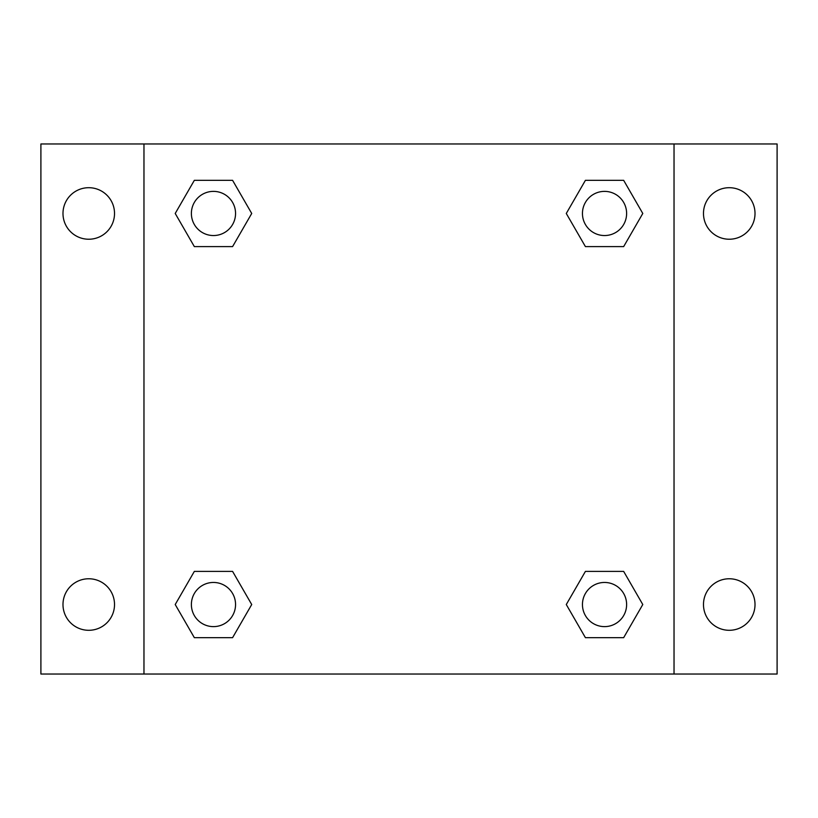 <?xml version="1.0" encoding="UTF-8"?>
<svg xmlns="http://www.w3.org/2000/svg" width="818" height="818" viewBox="0 0 818 818"><rect width="100%" height="100%" fill="white"/><g stroke="black" fill="none" stroke-linecap="round" stroke-linejoin="round"><path stroke-width="1.23" d="M40.9 143.968L777.1 143.968L777.1 674.032L40.9 674.032L40.9 143.968M729.247 187.7A25.767 25.767 0 0 1 755.014 213.467A25.767 25.767 0 0 1 729.247 239.234A25.767 25.767 0 0 1 703.48 213.467A25.767 25.767 0 0 1 729.247 187.7M729.247 578.766A25.767 25.767 0 0 1 755.014 604.533A25.767 25.767 0 0 1 729.247 630.3A25.767 25.767 0 0 1 703.48 604.533A25.767 25.767 0 0 1 729.247 578.766M88.753 578.766A25.767 25.767 0 0 1 114.52 604.533A25.767 25.767 0 0 1 88.753 630.3A25.767 25.767 0 0 1 62.986 604.533A25.767 25.767 0 0 1 88.753 578.766M88.753 187.7A25.767 25.767 0 0 1 114.52 213.467A25.767 25.767 0 0 1 88.753 239.234A25.767 25.767 0 0 1 62.986 213.467A25.767 25.767 0 0 1 88.753 187.7M194.336 571.404L232.588 571.404L251.719 604.533L232.588 637.662L194.336 637.662L175.216 604.533L194.336 571.404L232.588 571.404L194.336 571.404M585.412 180.338L623.664 180.338L642.784 213.467L623.664 246.596L585.412 246.596L566.281 213.467L585.412 180.338L623.664 180.338L585.412 180.338M143.968 674.032L143.968 143.968M674.032 143.968L674.032 674.032M194.336 180.338L232.588 180.338L251.719 213.467L232.588 246.596L194.336 246.596L175.216 213.467L194.336 180.338L232.588 180.338L194.336 180.338M585.412 571.404L623.664 571.404L642.784 604.533L623.664 637.662L585.412 637.662L566.281 604.533L585.412 571.404L623.664 571.404L585.412 571.404M623.664 637.662L585.412 637.662L623.664 637.662M626.619 604.533A22.086 22.086 0 0 0 593.49 585.412A22.086 22.086 0 0 0 593.49 623.664A22.086 22.086 0 0 0 626.619 604.533M232.588 637.662L194.336 637.662L232.588 637.662M235.553 604.533A22.086 22.086 0 0 0 202.424 585.412A22.086 22.086 0 0 0 202.424 623.664A22.086 22.086 0 0 0 235.553 604.533M623.664 246.596L585.412 246.596L623.664 246.596M626.619 213.467A22.086 22.086 0 0 0 593.49 194.336A22.086 22.086 0 0 0 593.49 232.588A22.086 22.086 0 0 0 626.619 213.467M232.588 246.596L194.336 246.596L232.588 246.596M235.553 213.467A22.086 22.086 0 0 0 202.424 194.336A22.086 22.086 0 0 0 202.424 232.588A22.086 22.086 0 0 0 235.553 213.467"/></g></svg>
